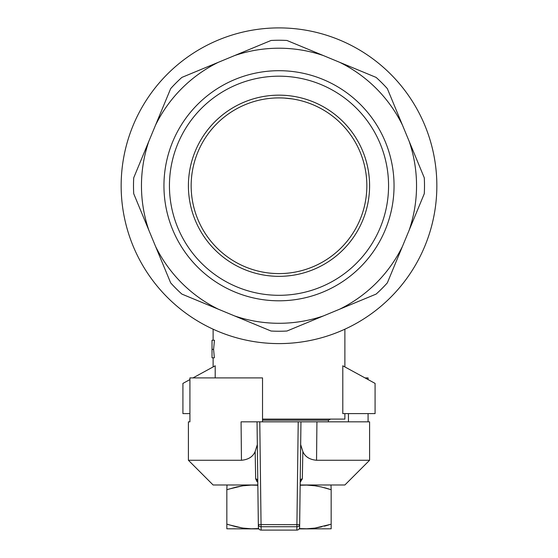 <?xml version="1.0" encoding="UTF-8"?>
<svg xmlns="http://www.w3.org/2000/svg" width="558" height="558" viewBox="0 0 558 558"><rect width="100%" height="100%" fill="white"/><g stroke="black" fill="none" stroke-linecap="round" stroke-linejoin="round"><path stroke-width="0.84" d="M300.162 484.979L344.886 484.979L369.591 460.266L369.591 421.834L316.923 421.834L316.546 460.266L369.591 460.266M261.123 530.1L296.877 530.1L296.912 526.717A2.748 2.183 0.7 0 0 299.66 524.576L299.625 527.387A2.748 2.741 -179.3 0 1 296.877 530.1L261.123 530.1A2.748 2.748 0 0 1 258.375 527.387L258.34 524.576A2.748 2.183 -0.7 0 0 261.088 526.717L261.123 530.1A2.748 2.741 179.3 0 1 258.375 527.387L257.036 421.834L259.784 421.834L241.077 421.834L241.454 460.266L188.409 460.266L213.114 484.979L257.838 484.979M189.915 421.834L188.409 421.834L189.915 421.834L189.915 377.912L262.532 377.912L262.532 421.834M365.016 377.912L368.085 377.912L368.085 379.586M368.085 421.834L368.085 413.604M258.34 524.576L296.912 524.68L296.912 526.717L261.088 526.717L259.784 421.834L316.923 421.834M348.45 421.834L348.45 413.604M300.671 444.628L302.841 451.478C305.017 456.702 309.592 459.632 316.546 460.266C309.585 459.632 305.01 456.702 302.841 451.478L302.331 478.841L300.197 482.335M257.803 482.335L255.669 478.841L255.159 451.478C252.983 456.702 248.408 459.632 241.454 460.266M257.782 480.752A2.748 1.988 -0.7 0 0 255.669 478.841L257.036 481.721M298.216 421.834L300.964 421.834L299.66 524.576L296.912 524.68L298.216 421.834M302.331 478.841A2.748 1.988 -179.3 0 0 300.218 480.752L299.66 524.576M255.159 451.478L257.329 444.628M342.793 413.604L375.081 413.604L375.081 383.402L342.793 365.79L342.793 413.604M189.915 413.604L182.919 413.604L182.919 383.402L189.915 379.586M212.019 349.406L212.019 340.227L214.46 340.227L213.588 349.406L214.356 357.817L212.019 357.817L212.019 349.406L213.588 349.406M344.886 413.604L344.886 419.093L262.532 419.093M192.984 377.912L215.207 365.79L215.207 377.912M279.105 97.901L281.155 97.929M284.364 98.069L292.092 98.885M291.855 98.85L289.184 98.494M289.163 98.494L286.017 98.18M283.073 97.999L282.439 97.971M281.113 97.929L279.97 97.908M339.641 309.202L376.113 294.094A145.499 145.499 0 0 0 387.343 282.857L402.451 246.392A137.54 137.54 0 0 1 339.641 309.202L323.41 315.926A137.54 137.54 0 0 1 234.59 315.926L271.055 331.027A145.499 145.499 0 0 0 286.945 331.027L323.41 315.926M279 27.9A157.851 157.851 0 0 0 142.297 264.673A157.851 157.851 0 0 0 415.703 264.673A157.851 157.851 0 0 0 279 27.9M133.718 177.807A145.499 145.499 0 0 0 133.718 193.696L148.826 230.161A137.54 137.54 0 0 1 148.826 141.334L133.718 177.807M191.157 185.751A87.843 87.843 0 0 0 322.922 261.828A87.843 87.843 0 0 0 322.922 109.675A87.843 87.843 0 0 0 191.157 185.751M155.549 125.111A137.54 137.54 0 0 1 218.359 62.301L181.887 77.402A145.499 145.499 0 0 0 170.657 88.638L148.826 141.334M148.826 230.161L170.657 282.857A145.499 145.499 0 0 0 181.887 294.094L234.59 315.926M402.451 125.111L387.343 88.638A145.499 145.499 0 0 0 376.113 77.402L339.641 62.301A137.54 137.54 0 0 1 402.451 125.111L409.174 141.334A137.54 137.54 0 0 1 409.174 230.161L424.282 193.696A145.499 145.499 0 0 0 424.282 177.807L409.174 141.334M271.055 40.469L234.59 55.577A137.54 137.54 0 0 1 323.41 55.577L286.945 40.469A145.499 145.499 0 0 0 271.055 40.469M402.451 246.392L409.174 230.161M218.359 309.202A137.54 137.54 0 0 1 155.549 246.392M279 276.343A90.591 90.591 0 0 1 200.545 140.456A90.591 90.591 0 0 1 357.455 140.456A90.591 90.591 0 0 1 279 276.343M169.437 185.751A109.563 109.563 0 0 0 333.782 280.632A109.563 109.563 0 0 0 333.782 90.863A109.563 109.563 0 0 0 169.437 185.751M163.947 185.751A115.053 115.053 0 0 0 336.523 285.389A115.053 115.053 0 0 0 336.523 86.113A115.053 115.053 0 0 0 163.947 185.751M339.641 62.301L323.41 55.577M234.59 55.577L218.359 62.301M262.532 420.188L328.411 420.188L328.411 421.834M227.008 484.979L226.841 489.729L236.48 487.001L243.016 485.788L251.26 485.09L257.845 485.251M330.992 484.979L331.159 489.729L321.52 487.001L314.984 485.788L306.74 485.09L300.155 485.251M311.036 485.334L312.166 485.439M314.956 485.788L315.64 485.885M315.968 485.934L321.75 487.057M324.337 487.699L326.297 488.229M326.367 488.25L329.548 489.206M330.448 489.499L331.159 489.729L331.159 528.803L299.151 528.9M228.452 489.206L242.032 485.934M242.36 485.885L243.128 485.774M246.28 485.397L246.964 485.334M258.654 528.559L251.26 528.782L243.016 528.091L236.48 526.871L226.841 524.143L226.841 528.803L258.849 528.9M299.346 528.559L306.74 528.782L314.984 528.091L330.448 524.38M246.964 528.545L246.28 528.482M243.044 528.091L242.36 527.994M242.032 527.938L228.452 524.666M329.548 524.666L326.367 525.629M326.297 525.65L324.337 526.18M321.75 526.822L315.968 527.938M315.64 527.994L314.956 528.091M311.72 528.482L311.036 528.545M226.841 524.143L226.841 489.729M188.409 460.266L188.409 421.834M296.877 530.1A2.748 2.748 0 0 0 299.625 527.387M213.114 329.192L213.114 340.227M213.114 357.817L213.114 366.934M344.886 329.192L344.886 366.934M328.411 420.188L330.608 419.093"/></g></svg>
